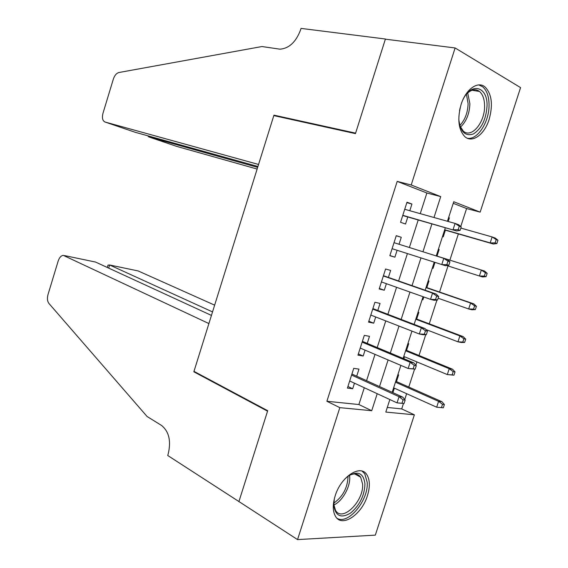 <?xml version="1.0" encoding="UTF-8"?>
<svg xmlns="http://www.w3.org/2000/svg" width="568" height="568" viewBox="0 0 568 568"><rect width="100%" height="100%" fill="white"/><g stroke="black" fill="none" stroke-linecap="round" stroke-linejoin="round"><path stroke-width="0.85" d="M335.156 495.899C340.928 476.502 360.659 463.864 366.892 474.777C369.953 479.853 370.137 486.804 367.439 495.63C361.859 514.601 341.95 528.013 335.496 516.326C332.663 511.321 332.55 504.512 335.156 495.899M461.081 104.519C465.774 89.204 477.88 80.628 485.086 87.01C491.803 94.039 493.152 104.853 489.126 119.45C484.447 134.701 472.164 143.59 464.738 136.547C458.404 129.582 457.183 118.911 461.081 104.519M387.298 407.441L401.704 408.917L414.37 414.817L375.32 535.134L297.547 539.6L238.929 501.544L267.698 410.7L193.979 371.358L273.811 115.602L355.454 133.629L385.367 39.178L455.117 47.96L520.572 87.614L480.159 212.134L453.747 201.732L447.428 221.279M460.762 226.518L466.584 208.541L480.159 212.134M401.704 408.917L403.465 403.465M404.735 399.545L406.631 393.688M408.782 387.049L414.59 369.122M415.861 365.196L416.919 361.915M419.006 355.483L425.744 334.659M427.022 330.711L427.243 330.029M429.259 323.81L436.948 300.067M439.554 292.03L447.996 265.938M449.877 260.144L458.369 233.917M356.704 376.193L358.976 369.122L353.729 368.355L347.403 388.1L352.678 388.739L354.46 383.187M367.233 343.377L369.491 336.334L364.308 335.361L357.961 355.17L363.179 356.015L365.068 350.136M377.798 310.455L380.049 303.433L374.923 302.247L368.554 322.127L373.716 323.185L375.704 316.972M388.398 277.411L390.642 270.418L385.58 269.019L379.183 288.97L384.28 290.241L386.389 283.688M399.041 244.254L401.278 237.289L396.265 235.677L389.847 255.692L394.895 257.176L397.103 250.289M448.599 217.65L449.366 217.864L448.195 221.492M442.486 236.586L443.232 236.842L445.39 230.168M439.149 249.473L438.404 249.231L439.149 249.473L437.012 256.104M432.291 268.146L433.043 268.394L434.967 262.423M422.138 299.57L422.883 299.833L423.806 296.979M426.824 287.628L428.975 280.982L428.215 280.769M416.671 319.06L418.829 312.386L418.062 312.208M403.862 358.713L404.501 356.739M406.553 350.378L408.719 343.683L407.938 343.541M466.584 208.541L453.236 203.316M448.621 217.587L449.366 217.864M432.284 268.167L433.043 268.394M422.116 299.648L422.883 299.833M397.856 374.766L398.637 374.88L396.471 381.597M392.9 392.644L394.348 388.164M420.249 213.653L426.887 193.006L397.195 181.391L326.898 401.271L358.891 404.537L364.294 387.731M366.559 380.674L375.015 354.375M377.209 347.552L385.771 320.899M387.887 314.324L396.57 287.309M398.608 280.968L407.412 253.591M409.372 247.499L418.218 219.972M409.798 210.721L411.942 204.04L406.993 202.208L400.554 222.301L405.538 223.998L407.788 216.976M297.547 539.6L339.834 407.646L371.728 410.714L377.209 393.702M326.898 401.271L339.834 407.646M397.195 181.391L411.204 184.983L455.117 47.96M433.987 217.508L440.725 196.606L411.204 184.983M379.516 386.56L388.093 359.942M390.315 353.04L399.006 326.06M401.157 319.408L409.968 292.058M412.034 285.647L420.966 257.936M422.947 251.773L431.928 223.899M389.847 399.545L385.8 412.07L414.37 414.817M445.34 227.747L436.231 255.948M434.215 262.182L425.162 290.227M423.068 296.709L414.129 324.378M411.949 331.116L403.138 358.408M400.88 365.394L392.183 392.318M426.887 193.006L440.725 196.606M358.891 404.537L371.728 410.714M406.851 202.648L411.942 204.04M396.244 235.741L401.278 237.289M389.896 255.543L394.895 257.176M379.346 288.452L384.28 290.241M368.831 321.247L373.716 323.185M358.358 353.935L363.179 356.015M347.914 386.503L352.678 388.739M402.726 215.528L456.551 230.963L402.79 215.315M458.163 229.706L460.108 230.402L461.237 226.909L459.299 226.206L458.163 229.706L453.044 229.72L455.082 223.423L404.721 209.301M459.299 226.206L455.082 223.423L458.575 224.701L461.237 226.909M456.551 230.963L460.108 230.402M496.872 243.544L497.951 240.236L496.205 239.597L495.126 242.919L496.872 243.544L493.336 244.02L490.184 242.898L492.122 236.934L460.861 228.08M496.205 239.597L492.122 236.934L495.275 238.084L497.951 240.236M495.126 242.919L490.184 242.898L444.687 229.763M493.336 244.02L444.63 229.948M462.835 99.918C471.305 81.579 487.969 86.599 487.024 106.166C486.059 119.528 481.515 128.787 473.4 133.941C465.128 136.654 460.25 131.705 458.781 119.081M459.831 125.748L463.225 131.016C471.199 138.812 484.795 122.809 484.575 106.322C484.568 99.414 482.871 94.458 479.484 91.455C475.515 88.544 471.206 89.403 466.555 94.047M467.407 138.265C477.425 140.211 489.112 122.227 489.055 105.35C489.062 96.73 486.954 90.553 482.715 86.812L478.824 84.916M459.526 110.753L460.123 107.927M344.84 478.98L348.17 476.133C357.932 470.467 363.527 473.052 364.961 483.9C364.521 495.608 359.714 505.328 350.555 513.06C341.134 518.627 335.553 516.149 333.806 505.626L334.325 498.818M333.764 504.434L335.518 510.341C342.291 522.652 364.131 500.919 362.583 483.986L360.644 477.184C357.996 473.542 354.141 472.988 349.064 475.522M337.151 518.378C348.291 525.095 368.696 500.152 367.198 482.339L364.777 473.818L362.064 471.135M105.087 122.035C102.552 120.842 101.842 117.931 102.964 113.316L113.337 79.101C114.608 75.395 116.49 73.194 118.968 72.505L261.933 46.54L279.91 49.167C289.034 48.472 295.9 42.103 300.507 30.076L301.033 28.4L385.423 39.014L355.611 133.139L273.954 115.155L258.561 164.457L105.087 122.035L135.12 132.259L257.929 166.495M385.814 39.235L385.423 39.014M276.495 116.199L273.954 115.155M257.652 167.368L148.809 136.916L176.485 146.331L257.126 169.051M147.637 135.745L148.809 136.916L149.043 136.135M214.647 305.151L138.159 270.943L109.624 264.986L108.666 268.103M212.531 311.91L109.624 264.986L107.991 265.149L107.288 267.464M238.879 501.7L267.549 411.175L193.837 371.799L208.896 323.561L63.261 255.344C61.046 255.692 59.349 257.588 58.177 261.031L47.996 294.6C47.016 298.328 47.322 301.267 48.912 303.433L147.091 416.507L161.525 425.432C169.008 431.502 171.238 440.988 168.213 453.889L167.716 455.486L239.163 501.7M193.837 371.799L195.072 371.948M211.438 315.417L95.516 262.047L64.56 255.593M136.923 270.68L138.159 270.943M94.061 261.741L95.516 262.047M107.714 266.058L107.991 265.149M448.812 265.277L449.941 261.791L447.975 261.188L446.846 264.674L448.812 265.277L445.312 265.675L392.097 248.685M447.335 259.441L394.022 242.678L447.335 259.441L449.941 261.791M446.846 264.674L441.762 264.603L443.793 258.334L447.975 261.188M437.559 300.025L438.681 296.553L436.693 296.042L435.564 299.521L437.559 300.025L434.122 300.266L430.523 299.357L381.44 281.934M435.564 299.521L430.523 299.357L432.539 293.116L436.132 294.046L383.443 275.686M436.693 296.042L432.539 293.116L383.357 275.956M438.681 296.553L436.132 294.046M426.348 334.644L427.47 331.187L425.453 330.768L424.324 334.232L426.348 334.644L422.968 334.729L419.319 333.991L370.819 315.062M424.324 334.232L419.319 333.991L421.335 327.764L424.97 328.538L372.899 308.573M425.453 330.768L421.335 327.764L372.729 309.106M427.47 331.187L424.97 328.538M415.18 369.136L416.294 365.693L414.25 365.366L413.135 368.817L415.18 369.136L408.158 368.49L360.233 348.077M413.135 368.817L408.158 368.49L410.167 362.292L413.852 362.895L362.391 341.354M414.25 365.366L410.167 362.292L362.135 342.142M416.294 365.693L413.852 362.895M486.087 276.63L487.166 273.322L485.391 272.775L484.312 276.084L486.087 276.63L482.608 276.957L479.406 275.991L481.344 270.041L484.54 271.035L436.26 255.863M485.391 272.775L481.344 270.041L436.26 255.87M484.312 276.084L479.406 275.991L446.682 265.519M484.54 271.035L487.166 273.322M475.345 309.588L476.417 306.301L474.621 305.84L473.542 309.134L475.345 309.588L471.916 309.78L468.671 308.964L470.602 303.035L473.833 303.88L426.078 287.373M474.621 305.84L470.602 303.035L426.007 287.614M473.542 309.134L468.671 308.964L438.141 298.228M473.833 303.88L476.417 306.301M464.631 342.44L465.703 339.16L463.886 338.784L462.813 342.071L464.631 342.44L461.259 342.49L457.971 341.822L459.895 335.915L463.168 336.611L415.939 318.776M463.886 338.784L459.895 335.915L415.783 319.244M462.813 342.071L457.971 341.822L425.894 329.511M463.168 336.611L465.703 339.16M453.96 375.178L455.025 371.912L453.186 371.614L452.114 374.894L453.96 375.178L447.307 374.575L449.224 368.689L452.547 369.228L405.829 350.08M453.186 371.614L449.224 368.689L405.602 350.775M452.114 374.894L447.307 374.575L403.77 356.434M452.547 369.228L455.025 371.912M404.047 403.5L405.161 400.071L403.088 399.836L401.974 403.273L404.047 403.5L397.039 402.868L349.689 380.979M401.974 403.273L397.039 402.868L399.041 396.691L402.769 397.131L351.919 374.021M403.088 399.836L399.041 396.691L351.585 375.065M405.161 400.071L402.769 397.131M443.324 407.803L444.389 404.544L442.522 404.331L441.457 407.597L443.324 407.803L436.678 407.206L438.588 401.342L441.954 401.732L395.747 381.277M442.522 404.331L438.588 401.342L395.449 382.2M441.457 407.597L436.678 407.206L393.631 387.845M441.954 401.732L444.389 404.544M467.698 92.925L469.899 103.788C469.466 113.77 466.307 121.566 460.428 127.168M459.775 125.556C464.986 120.033 467.762 112.748 468.103 103.71L466.427 94.21M349.554 475.267L349.703 476.829C350.442 486.882 342.405 501.217 333.821 505.002M333.792 503.113C342.838 496.709 347.588 487.834 348.035 476.474L348.021 476.24M471.994 90.248L479.484 91.455M354.744 473.939L360.644 477.184"/></g></svg>

